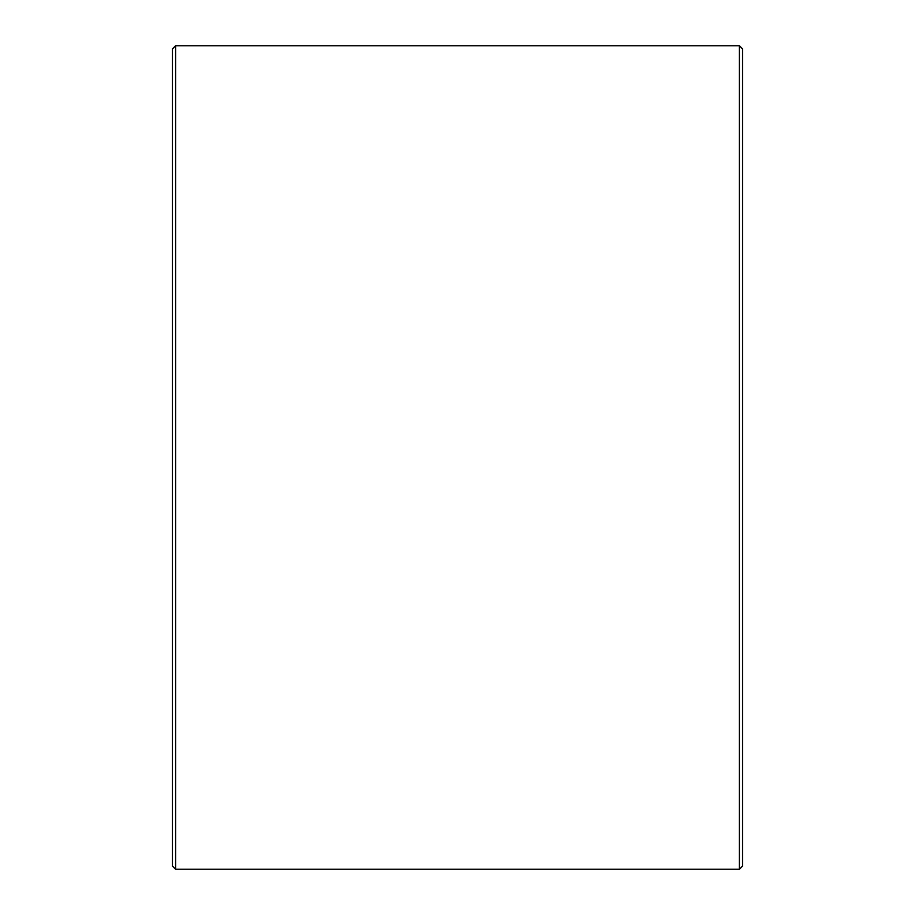 <?xml version="1.0" encoding="UTF-8"?>
<svg xmlns="http://www.w3.org/2000/svg" width="915" height="915" viewBox="0 0 915 915"><rect width="100%" height="100%" fill="white"/><g stroke="black" fill="none" stroke-linecap="round" stroke-linejoin="round"><path stroke-width="1.37" d="M742.557 48.918L742.557 866.082L739.389 869.25L739.389 45.75L742.557 48.918M175.611 869.25L172.443 866.082L172.443 48.918L175.611 45.75L175.611 869.25L739.389 869.25M175.611 45.75L739.389 45.75"/></g></svg>
